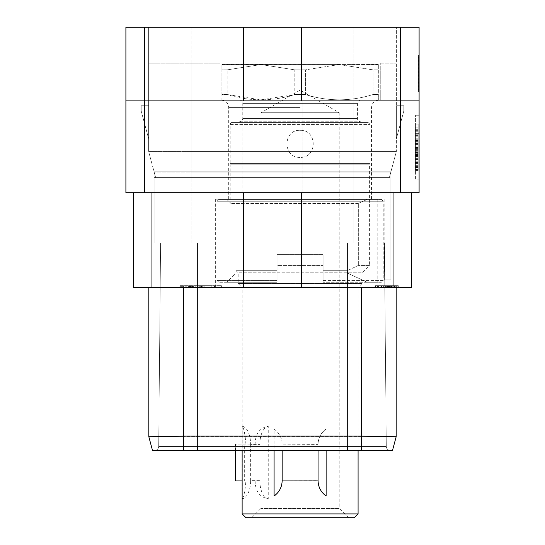 <?xml version="1.0" encoding="UTF-8"?>
<svg xmlns="http://www.w3.org/2000/svg" width="545" height="545" viewBox="0 0 545 545"><rect width="100%" height="100%" fill="white"/><g stroke="black" fill="none" stroke-linecap="round" stroke-linejoin="round"><path stroke-width="0.41" stroke-dasharray="2.73 2.04" d="M415.419 123.879L418.179 123.879L418.179 170.442L418.179 123.879L418.179 170.442L418.179 123.879L418.179 170.442L418.179 123.879L418.179 170.442L418.179 123.879L418.179 170.442L418.179 123.879L418.179 170.442L418.179 123.879L418.179 170.442L418.179 123.879L415.419 123.879L415.419 170.442L415.419 123.879L415.419 170.442L415.419 123.879L415.419 170.442L415.419 123.879L415.419 170.442L415.419 123.879L415.419 170.442L415.419 123.879L415.419 170.442L415.419 123.879L415.419 170.442L415.419 123.879L418.179 123.879L415.419 123.879M415.419 179.094L415.419 160.966L415.419 179.094L419.098 179.094L419.098 115.227L419.098 179.094L415.419 179.094M415.419 133.355L415.419 160.966L415.419 115.227L415.419 133.355L419.098 133.355L415.419 133.355M415.419 140.521L415.419 145.965L415.419 140.521L418.179 140.521L418.179 145.965L418.179 140.521L415.419 140.521M125.902 100.873L125.902 192.712L419.098 192.712L419.098 27.25L301.508 27.25L301.508 100.873L125.902 100.873L144.582 100.873L125.902 100.873L125.902 27.25L243.492 27.25L243.492 100.873M419.098 88.815L419.098 55.134L419.098 91.942L419.098 55.134L419.098 91.942L419.098 55.134L419.098 91.942L419.098 55.134L419.098 91.942L419.098 86.464L419.098 88.815L418.451 88.815L419.098 88.815L418.451 88.815L418.451 91.942L418.451 55.134L418.451 87.248L418.451 83.331L419.098 83.331L418.451 83.331L419.098 83.331L418.451 83.331L418.451 85.681L419.098 85.681L418.451 85.681L418.451 88.815L419.098 88.815M418.451 77.846L418.451 80.197L419.098 80.197L418.451 80.197L418.451 82.547L419.098 82.547L418.451 82.547L419.098 82.547L418.451 82.547L418.451 75.496L419.098 75.496L418.451 75.496L419.098 75.496L418.451 75.496L419.098 75.496L418.451 75.496L419.098 75.496L418.451 75.496L419.098 75.496L418.451 75.496L418.451 76.28L419.098 76.28L418.451 76.28L419.098 76.28L418.451 76.28L419.098 76.28L419.098 75.496L419.098 76.28L418.451 76.28L418.451 78.63L419.098 78.63L418.451 78.63L419.098 78.63L418.451 78.63L419.098 78.63L418.451 78.63L419.098 78.63L418.451 78.63L419.098 78.63L418.451 78.63L419.098 78.63L419.098 76.28L419.098 78.63L418.451 78.63L418.451 80.98L419.098 80.98L419.098 88.031L418.451 88.031L419.098 88.031L419.098 76.28L419.098 87.248L418.451 87.248L419.098 87.248L419.098 75.496L419.098 80.98L419.098 75.496L419.098 80.98L419.098 75.496L419.098 80.98L418.451 80.98L419.098 80.98L418.451 80.98L418.451 66.885L418.451 80.98L419.098 80.98L418.451 80.98L418.451 66.885L418.451 80.98L419.098 80.98L418.451 80.98L418.451 68.445L419.098 68.445L418.451 68.445L418.451 72.362L418.451 66.885L418.451 80.98L419.098 80.98L418.451 80.98L418.451 66.885L418.451 91.942L418.451 55.134L419.098 55.134L419.098 91.942L419.098 55.134L419.098 91.942L419.098 55.134L418.451 55.134L418.451 91.942L418.451 55.134L418.451 91.942L418.451 59.051L419.098 59.051L419.098 81.764L419.098 59.051L418.451 59.051L418.451 55.134L418.451 84.114L419.098 84.114L418.451 84.114L418.451 55.134L418.451 87.248L418.451 80.98L418.451 86.464L419.098 86.464L418.451 86.464L418.451 91.158L419.098 91.158L418.451 91.158L418.451 91.942L419.098 91.942L418.451 91.942L419.098 91.942L418.451 91.942L418.451 55.134L419.098 55.134L418.451 55.134L419.098 55.134L418.451 55.134L418.451 55.917L419.098 55.917L418.451 55.917L418.451 58.267L419.098 58.267L418.451 58.267L418.451 61.401L419.098 61.401L418.451 61.401L418.451 63.751L419.098 63.751L418.451 63.751L418.451 67.669L419.098 67.669L418.451 67.669L418.451 70.012L419.098 70.012L418.451 70.012L418.451 73.146L419.098 73.146L418.451 73.146L418.451 74.713L419.098 74.713L418.451 74.713L418.451 77.846L419.098 77.846M302.959 192.712L242.041 192.712L302.959 192.712L242.041 192.712L302.959 192.712L302.959 100.873L242.041 100.873L302.959 100.873L242.041 100.873L302.959 100.873L302.959 192.712M393.054 287.501L393.054 192.712L133.266 192.712L151.946 192.712L151.946 287.501L411.734 287.501L411.734 192.712L151.946 192.712M393.054 192.712L411.734 192.712M419.098 100.873L301.508 100.873M301.508 27.25L243.492 27.25M191.057 27.25L396.365 27.25L191.057 27.25L191.057 151.449L396.365 151.449L396.365 27.25L396.365 151.449L396.365 63.138L396.365 151.449L390.847 172.056L154.153 172.056L148.635 151.449L148.635 63.138L219.955 63.138L219.955 99.953L380.26 99.953L380.26 63.138L380.26 99.953L219.955 99.953L219.955 63.138L148.635 63.138L148.635 151.449L148.635 27.25L148.635 151.449L191.057 151.449L148.635 151.449L154.153 172.056L148.635 151.449L154.153 172.056L154.153 177.616L191.057 177.616L191.057 171.818L154.092 171.818L154.153 177.616L389.355 177.616L390.908 171.818L353.943 171.818L390.847 172.056L396.365 151.449L390.847 172.056L396.365 151.449L148.635 151.449L353.943 151.449L191.057 151.449L191.057 63.138L191.057 172.056L353.943 172.056L154.153 172.056L155.645 177.616L154.092 171.818L390.908 171.818L191.057 171.818L191.057 177.616L155.645 177.616L154.092 171.818L154.153 243.05L154.153 177.616L154.153 243.05L390.847 243.05L390.847 172.056L353.943 172.056L353.943 151.449L396.365 151.449L353.943 151.449L353.943 27.25L353.943 172.056L353.943 99.953L353.943 172.056L390.847 172.056L390.847 177.616L353.943 177.616L353.943 171.818L353.943 177.616L389.355 177.616L390.847 172.056L390.847 177.616L353.943 177.616L353.943 171.818L353.943 177.616L155.645 177.616L154.153 172.056L154.153 243.05L154.153 172.056L390.847 172.056L390.847 243.05L197.501 243.05L384.293 243.05L384.634 279.864L390.847 279.864L384.668 279.864L390.847 279.864L384.668 279.864L384.32 243.05L384.668 279.864L390.847 279.864L384.634 279.864L390.847 279.864L384.743 279.864L386.296 446.464L384.402 243.05L384.743 279.864L384.402 243.05L160.598 243.05L384.402 243.05L386.296 446.464L384.402 243.05L386.296 446.464L384.402 243.05L386.296 446.464L384.402 243.05L384.743 279.864L390.847 279.864L384.634 279.864L384.293 243.05L390.847 243.05L390.847 279.864L390.847 243.05L154.153 243.05L154.153 172.056L191.057 172.056L191.057 27.25M242.041 192.712L242.041 100.873L242.041 192.712M148.635 105.75L148.635 138.777L141.175 110.955L141.175 105.75L148.635 105.75L148.635 138.777L141.175 110.955L141.175 105.75L148.635 105.75L148.635 138.777L141.175 110.955L141.175 105.75L148.635 105.75L148.635 138.777L141.175 110.955L141.175 105.75L148.635 105.75L148.635 138.777L141.175 110.955L141.175 105.75L148.635 105.75L148.635 138.777L141.175 110.955L141.175 105.75L148.635 105.75L148.635 138.777L141.175 110.955L141.175 105.75L148.635 105.75L148.635 138.777L141.175 110.955L141.175 105.75L148.635 105.75M396.365 105.75L396.365 138.777L403.825 110.955L403.825 105.75L396.365 105.75L396.365 138.777L403.825 110.955L403.825 105.75L396.365 105.75L396.365 138.777L403.825 110.955L403.825 105.75L396.365 105.75L396.365 138.777L403.825 110.955L403.825 105.75L396.365 105.75L396.365 138.777L403.825 110.955L403.825 105.75L396.365 105.75L396.365 138.777L403.825 110.955L403.825 105.75L396.365 105.75L396.365 138.777L403.825 110.955L403.825 105.75L396.365 105.75L396.365 138.777L403.825 110.955L403.825 105.75L396.365 105.75M390.254 450.388A3.958 3.958 0 0 1 386.296 446.464L347.499 446.464L386.296 446.464L347.499 446.464L347.499 243.05L160.598 243.05L347.499 243.05L347.499 446.464L386.296 446.464L158.704 446.464L160.598 243.05L158.704 446.464L160.598 243.05L158.704 446.464L160.598 243.05L158.704 446.464L160.598 243.05L158.704 446.464L347.499 446.464L347.499 243.05L347.499 446.464L386.296 446.464L197.501 446.464L197.501 243.05L197.501 446.464L158.704 446.464L347.499 446.464L347.499 243.05L347.499 446.464L386.296 446.464A3.958 3.958 0 0 0 390.254 450.388L154.746 450.388L390.254 450.388A3.958 3.958 90 0 1 386.296 446.464A3.958 3.958 0 0 0 390.254 450.388A3.958 3.958 90 0 1 386.296 446.464A3.958 3.958 0 0 0 390.254 450.388A3.958 3.958 90 0 1 386.296 446.464A3.958 3.958 90 0 0 390.254 450.388A3.958 3.958 90 0 1 386.296 446.464A3.958 3.958 90 0 0 390.254 450.388A3.958 3.958 90 0 1 386.296 446.464M361.308 287.501L361.308 436.709L361.308 287.501L183.692 287.501L183.692 436.709L148.819 436.709L183.692 436.709L183.692 450.388L183.692 287.501L396.181 287.501L148.819 287.501L183.692 287.501L148.819 287.501L148.819 436.709L148.819 287.501L361.308 287.501L361.308 436.123L183.692 436.123L148.819 436.709L152.484 450.388L392.516 450.388L361.308 450.388L392.516 450.388L396.181 436.709L361.308 436.123L361.308 450.388L361.308 436.709L396.181 436.709L392.516 450.388L396.181 436.709L396.181 287.501L361.308 287.501L396.181 287.501L396.181 436.709L183.692 436.709L361.308 436.709L361.308 450.388M148.819 436.709L152.484 450.388L148.819 436.709L148.819 287.501M133.266 192.712L133.266 287.501L151.946 287.501M300.111 287.501L215.35 287.501L300.111 287.501M387.611 287.501L374.926 287.501L387.611 287.501L387.611 285.662L386.105 285.662L395.779 285.662L374.926 285.662L387.611 285.662L387.611 287.501M387.018 287.501L374.926 287.501L398.3 287.501L387.018 287.501L387.018 285.662L378.523 285.662L387.018 285.662M198.237 287.501L221.611 287.501L198.237 287.501L221.611 287.501L198.237 287.501L198.237 285.662L221.611 285.662L198.237 285.662L198.237 287.501M200.737 287.501L179.83 287.501L203.203 287.501L200.737 287.501L200.737 285.662L199.286 285.662L201.718 285.662L200.737 285.662L200.737 287.501M201.057 287.501L179.83 287.501L201.057 287.501L201.057 285.662L203.203 285.662L181.308 285.662L201.057 285.662M301.508 287.501L301.508 192.712M243.492 287.501L243.492 192.712M396.181 287.501L396.181 436.709M154.746 450.388A3.958 3.958 0 0 0 158.704 446.464L197.501 446.464L197.501 243.05L197.501 446.464L158.704 446.464L347.499 446.464L197.501 446.464L197.501 243.05L197.501 446.464L347.499 446.464L347.499 243.05L347.499 446.464L197.501 446.464L197.501 243.05L197.501 446.464L158.704 446.464A3.958 3.958 -90 0 1 154.746 450.388A3.958 3.958 0 0 0 158.704 446.464A3.958 3.958 -90 0 1 154.746 450.388A3.958 3.958 0 0 0 158.704 446.464A3.958 3.958 -90 0 1 154.746 450.388A3.958 3.958 -90 0 0 158.704 446.464A3.958 3.958 0 0 1 154.746 450.388A3.958 3.958 -90 0 0 158.704 446.464A3.958 3.958 -90 0 1 154.746 450.388A3.958 3.958 -90 0 0 158.704 446.464A3.958 3.958 0 0 1 154.746 450.388M384.668 279.864L390.847 279.864L390.847 243.05L154.153 243.05L390.847 243.05L390.847 172.056L390.847 279.864L390.847 172.056L389.355 177.616L390.908 171.818L390.847 279.864L390.847 243.05L390.847 279.864L390.847 243.05L353.943 243.05L390.847 243.05L384.32 243.05L390.847 243.05L384.402 243.05L390.847 243.05L390.847 279.864L384.668 279.864L384.32 243.05M380.26 63.138L396.365 63.138L380.26 63.138M300.111 99.953L221.059 99.953L300.111 99.953M300.111 199.157L215.35 199.157L300.111 199.157M353.943 243.05L191.057 243.05L353.943 243.05L353.943 177.616L191.057 177.616L191.057 171.818L191.057 177.616L353.943 177.616L353.943 243.05L353.943 172.056L353.943 243.05M154.153 243.05L154.153 172.056L154.153 243.05L191.057 243.05L154.153 243.05M386.105 287.501L386.105 285.662L389.879 285.662L385.574 285.662L386.112 285.662L386.105 287.501L385.574 287.501L385.574 285.662L385.574 287.501L387.161 287.501L386.112 287.501L386.112 285.662L386.112 287.501M374.926 287.501L374.926 285.662L378.857 285.662L374.926 285.662L374.926 287.501M376.915 287.501L376.915 285.662L378.523 285.662L376.915 285.662L376.915 287.501L376.895 285.662L376.915 287.501M385.833 287.501L385.833 285.662M384.075 287.501L384.075 285.662L383.578 285.662L384.075 285.662L384.075 287.501M383.578 287.501L383.578 285.662L383.578 287.501M385.547 287.501L385.547 285.662L385.56 287.501M387.509 287.501L387.509 285.662M389.975 287.501L389.975 285.662M391.903 287.501L391.903 285.662L396.331 285.662L391.903 285.662L391.903 287.501L391.889 285.662M394.369 287.501L394.369 285.662L397.809 285.662L394.369 285.662L394.369 287.501M396.331 287.501L396.331 285.662L389.879 285.662L396.304 285.662L396.331 287.501L396.331 285.662L396.331 287.501L395.772 287.501L395.779 285.662L395.779 287.501L396.304 287.501L396.304 285.662L396.304 287.501M397.809 287.501L397.809 285.662L398.3 285.662L397.809 285.662L397.809 287.501M398.3 287.501L398.3 285.662L398.3 287.501M392.741 287.501L392.741 285.662L392.741 287.501M394.689 287.501L394.689 285.662M394.703 287.501L394.703 285.662L394.703 287.501L395.772 287.501L393.095 287.501L393.095 285.662L393.095 287.501L394.703 287.501L394.703 285.662M391.494 287.501L391.494 285.662L391.494 287.501L393.095 287.501L389.879 287.501L389.879 285.662L389.879 287.501L391.494 287.501L391.494 285.662M390.383 287.501L390.383 285.662M388.783 287.501L388.783 285.662M387.182 287.501L387.182 285.662M389.464 287.501L389.464 285.662M388.374 287.501L388.374 285.662M384.852 287.501L384.852 285.662M381.337 287.501L381.337 285.662M378.857 287.501L378.857 285.662L378.85 287.501M375.416 287.501L375.416 285.662L375.416 287.501M379.974 287.501L379.974 285.662L379.974 287.501M378.523 287.501L378.523 285.662L378.523 287.501M377.453 287.501L377.453 285.662L377.453 287.501M380.131 287.501L380.131 285.662M381.711 287.501L381.711 285.662M384.811 287.501L384.811 285.662M386.371 287.501L386.371 285.662M388.244 287.501L389.879 287.501L388.244 287.501L388.244 285.662L388.244 287.501L387.161 287.501L388.244 287.501M395.772 287.501L395.772 285.662L395.772 287.501M393.095 287.501L393.095 285.662M387.161 287.501L387.161 285.662L387.161 287.501M385.574 287.501L385.574 285.662L385.574 287.501M211.807 287.501L211.807 285.662M201.296 287.501L211.978 287.501L211.978 285.662L201.296 285.662L211.978 285.662L211.978 287.501L201.296 287.501L201.296 285.662M214.485 287.501L214.485 285.662L214.485 287.501M221.611 287.501L221.611 285.662L221.611 287.501M211.978 287.501L211.978 285.662L211.978 287.501M201.275 287.501L201.275 285.662M204.838 287.501L204.838 285.662M201.623 287.501L201.623 285.662M199.286 287.501L199.286 285.662L199.286 287.501M201.718 287.501L201.718 285.662L201.718 287.501M202.713 287.501L202.713 285.662L202.713 287.501M203.203 287.501L203.203 285.662L203.203 287.501M198.155 287.501L198.155 285.662L198.155 287.501M199.061 287.501L199.061 285.662L199.061 287.501M200.144 287.501L200.144 285.662L200.144 287.501M200.689 287.501L200.689 285.662L200.689 287.501M201.214 287.501L201.214 285.662L201.214 287.501M197.944 287.501L197.944 285.662M195.778 287.501L195.778 285.662M193.618 287.501L193.618 285.662M192.528 287.501L192.528 285.662M192.004 287.501L192.004 285.662L192.004 287.501M190.518 287.501L190.518 285.662L190.518 287.501M189.469 287.501L189.469 285.662M188.372 287.501L188.372 285.662L188.379 287.501M186.233 287.501L186.233 285.662L186.233 287.501M185.068 287.501L185.068 285.662L185.068 287.501M183.427 287.501L183.427 285.662L181.826 285.662L183.427 285.662L183.427 287.501M182.35 287.501L182.35 285.662L181.826 285.662L182.35 285.662L182.35 287.501M181.826 287.501L181.826 285.662L181.826 287.501M184.878 287.501L184.878 285.662L184.878 287.501M183.256 287.501L183.256 285.662L180.327 285.662L183.256 285.662L183.256 287.501M181.308 287.501L181.308 285.662L179.83 285.662L181.308 285.662L181.308 287.501M180.327 287.501L180.327 285.662L179.83 285.662L180.327 285.662L180.327 287.501M179.83 287.501L179.83 285.662L179.83 287.501M185.184 287.501L185.184 285.662L185.184 287.501M186.138 287.501L186.138 285.662L186.138 287.501M188.093 287.501L188.093 285.662L188.093 287.501M189.544 287.501L189.544 285.662L189.551 287.501M191.336 287.501L191.336 285.662M192.501 287.501L192.501 285.662M193.918 287.501L193.918 285.662M195.88 287.501L195.88 285.662M197.835 287.501L197.835 285.662M390.847 243.05L390.847 279.864L390.847 243.05M419.098 115.227L415.419 115.227L419.098 115.227M419.098 91.158L418.451 91.158L418.451 91.942L418.451 88.815L418.451 91.158L419.098 91.158L418.451 91.158M419.098 89.598L418.451 89.598M418.451 55.917L418.451 55.134L419.098 55.134L418.451 55.134L419.098 55.134L418.451 55.134L419.098 55.134L418.451 55.134L419.098 55.134L418.451 55.134L419.098 55.134L418.451 55.134L418.451 77.063L419.098 77.063L418.451 77.063L419.098 77.063L418.451 77.063L418.451 83.331L419.098 83.331L418.451 83.331L418.451 85.681L419.098 85.681L418.451 85.681L418.451 88.815L418.451 74.713L418.451 77.063L419.098 77.063L418.451 77.063L418.451 91.942L418.451 87.248L418.451 88.031L419.098 88.031L418.451 88.031L418.451 91.942L419.098 91.942L418.451 91.942L419.098 91.942L418.451 91.942L418.451 73.929L418.451 74.713L418.451 73.929L419.098 73.929L418.451 73.929L418.451 73.146L418.451 73.929L419.098 73.929L418.451 73.929L418.451 91.942L419.098 91.942L418.451 91.942L419.098 91.942L418.451 91.942L418.451 55.134L419.098 55.134L418.451 55.134L419.098 55.134L418.451 55.134L418.451 55.917L419.098 55.917L418.451 55.917L418.451 71.579L418.451 60.618L418.451 66.885L419.098 66.885L418.451 66.885L418.451 73.146L419.098 73.146L418.451 73.146L418.451 70.796L419.098 70.796L418.451 70.796L418.451 66.885L419.098 66.885L418.451 66.885L418.451 64.535L419.098 64.535L418.451 64.535L418.451 60.618L419.098 60.618L418.451 60.618L418.451 58.267L419.098 58.267L418.451 58.267L418.451 55.917L419.098 55.917M418.451 61.401L419.098 61.401L419.098 59.834L418.451 59.834L419.098 59.834L419.098 59.051L418.451 59.051L419.098 59.051L419.098 72.362L418.451 72.362L418.451 59.051L418.451 72.362L419.098 72.362L418.451 72.362M419.098 72.362L419.098 71.579L418.451 71.579L419.098 71.579L418.451 71.579L419.098 71.579L418.451 71.579L419.098 71.579L419.098 70.012L418.451 70.012M419.098 69.229L418.451 69.229L419.098 69.229M419.098 62.184L418.451 62.184M419.098 59.834L418.451 59.834L419.098 59.834M419.098 60.618L418.451 60.618L419.098 60.618M419.098 62.968L418.451 62.968M419.098 65.318L418.451 65.318L419.098 65.318M419.098 57.484L418.451 57.484M419.098 70.796L418.451 70.796M419.098 84.897L418.451 84.897L418.451 87.248L418.451 82.547L418.451 84.897L419.098 84.897L418.451 84.897M419.098 86.464L418.451 86.464L419.098 86.464M419.098 87.248L418.451 87.248L419.098 87.248M419.098 79.413L418.451 79.413L419.098 79.413M419.098 73.929L418.451 73.929L419.098 73.929M419.098 70.012L419.098 66.885L418.451 66.885L419.098 66.885L418.451 66.885L419.098 66.885L418.451 66.885L419.098 66.885L418.451 66.885L419.098 66.885L418.451 66.885L419.098 66.885L419.098 64.535L418.451 64.535L419.098 64.535L418.451 64.535L419.098 64.535L419.098 61.401M419.098 68.445L418.451 68.445L419.098 68.445M419.098 91.942L418.451 91.942L419.098 91.942M419.098 59.051L418.451 59.051L419.098 59.051M419.098 81.764L418.451 81.764L419.098 81.764M419.098 83.331L418.451 83.331L419.098 83.331M419.098 80.197L418.451 80.197L419.098 80.197M419.098 74.713L418.451 74.713M419.098 82.547L418.451 82.547L419.098 82.547M419.098 80.98L418.451 80.98L419.098 80.98M419.098 78.63L418.451 78.63L419.098 78.63M419.098 75.496L418.451 75.496M419.098 76.28L418.451 76.28M419.098 88.031L418.451 88.031L418.451 55.134L418.451 88.031L419.098 88.031L418.451 88.031M418.451 67.669L418.451 55.134L419.098 55.134L418.451 55.134L418.451 67.669L419.098 67.669M415.419 124.873L418.179 124.873M415.419 170.442L418.179 170.442L415.419 170.442M415.419 169.447L418.179 169.447M415.419 166.443L418.179 166.443L415.419 166.443M415.419 162.464L418.179 162.464L415.419 162.464M415.419 159.44L418.179 159.44L415.419 159.44M415.419 155.441L418.179 155.441L415.419 155.441M415.419 152.416L418.179 152.416L415.419 152.416M415.419 148.41L418.179 148.41L415.419 148.41M415.419 147.647L418.179 147.647L415.419 147.647M415.419 146.884L418.179 146.884L415.419 146.884M415.419 142.885L418.179 142.885L415.419 142.885M415.419 139.861L418.179 139.861L415.419 139.854L415.419 136.012L418.179 136.012L415.419 136.012L415.419 133.164L418.179 133.164L415.419 133.137L415.419 131.263L418.179 131.263L415.419 131.263L415.419 130.303L415.419 144.439L415.419 135.943L418.179 135.943L418.179 130.303L418.179 144.439L418.179 135.943L415.419 135.943L415.419 130.303L418.179 130.303L415.419 130.303L418.179 130.303L415.419 130.303L415.419 164.018L418.179 164.018L418.179 150.863L418.179 164.018L415.419 164.018L415.419 150.863L415.419 164.018L418.179 164.018L415.419 164.018L418.179 164.018L415.419 164.018L415.419 163.057L418.179 163.071L415.419 163.057L418.179 163.057L415.419 163.057L415.419 161.156L418.179 161.156L415.419 161.156L415.419 158.309L418.179 158.309L415.419 158.309L415.419 154.467L418.179 154.467L415.419 154.467L415.419 139.854L418.179 139.854L415.419 139.861M415.419 134.881L418.179 134.881L415.419 134.881M415.419 131.856L418.179 131.856L415.419 131.856M415.419 127.877L418.179 127.877L415.419 127.877M415.419 150.863L418.179 150.863L415.419 150.863L415.419 164.018L418.179 164.018L415.419 164.018L415.419 161.211L418.179 161.211L415.419 161.211L415.419 158.377L418.179 158.377L415.419 158.377L415.419 156.504L418.179 156.504L415.419 156.504L415.419 153.67L418.179 153.67L415.419 153.67L415.419 151.803L418.179 151.803L415.419 151.803L415.419 150.863L418.179 150.863L415.419 150.863M415.419 138.798L418.179 138.798L415.419 138.798L415.419 133.109L418.179 133.109L415.419 133.109L415.419 131.25L418.179 131.25L415.419 131.25L415.419 130.303L418.179 130.303L415.419 130.303L418.179 130.303L415.419 130.303L415.419 144.439L418.179 144.439L415.419 144.439L415.419 143.492L418.179 143.492L415.419 143.492L415.419 141.632L418.179 141.632L415.419 141.632L415.419 138.798M415.419 167.458L418.179 167.458M415.419 163.446L418.179 163.446M415.419 158.145L418.179 158.145L415.419 158.145M415.419 161.184L418.179 161.184M415.419 136.175L418.179 136.175L415.419 136.175M415.419 130.875L418.179 130.875M415.419 126.862L418.179 126.862M415.419 130.848L418.179 130.848L415.419 130.848M415.419 134.833L418.179 134.833L415.419 134.833M415.419 139.792L418.179 139.792L415.419 139.792M415.419 154.528L418.179 154.528L415.419 154.528M415.419 159.487L418.179 159.487L415.419 159.487M415.419 163.473L418.179 163.473L415.419 163.473M415.419 135.623L418.179 135.623L415.419 135.623M418.179 165.36L418.179 140.092L418.179 165.36L418.179 140.092L418.179 165.36L418.179 140.092L418.179 165.36L415.419 165.36L415.419 140.092L418.179 140.092L415.419 140.092L415.419 165.36L415.419 140.092L418.179 140.092L415.419 140.092L415.419 165.36L418.179 165.36L415.419 165.36L415.419 140.092L418.179 140.092L415.419 140.092L415.419 165.36M415.419 133.164L418.179 133.164M415.419 131.263L418.179 131.263M415.419 129.322L418.179 129.322L415.419 129.322M415.419 155.761L418.179 155.761L415.419 155.761M415.419 164.999L418.179 164.999L415.419 164.999M415.419 143.642L418.179 143.642M415.419 150.284L418.179 150.284M415.419 151.776L418.179 151.776M415.419 153.772L418.179 153.772M415.419 154.766L418.179 154.766M415.419 155.822L418.179 155.822M415.419 150.352L418.179 150.352M415.419 149.344L418.179 149.344M415.419 147.436L418.179 147.436M415.419 145.965L418.179 145.965L415.419 145.965M415.419 163.071L418.179 163.071M415.419 130.303L418.179 130.303L415.419 130.303M415.419 144.439L418.179 144.439L415.419 144.439M245.931 444.407C245.052 433.902 243.813 427.873 242.232 426.299A18.155 9.074 -90 0 1 250.639 444.407L259.842 444.407L259.842 480.663L250.639 480.663A18.155 9.074 -90 0 1 242.232 498.77L242.232 426.299M242.13 450.388L242.13 287.522L358.085 287.522L358.085 450.388M242.13 513.908L358.085 513.908M255.135 480.663C255.217 491.161 259.584 497.197 268.249 498.77L268.249 426.299C259.584 427.873 255.217 433.902 255.135 444.407M242.232 498.77C243.813 497.197 245.052 491.161 245.931 480.663M226.856 282.255L277.098 282.255L218.852 282.255L277.098 282.255L277.098 280.416L217.005 280.416L277.098 280.416L277.098 254.644L323.117 254.644L277.098 254.644L323.117 254.644L323.117 270.681L323.117 254.644L277.098 254.644L277.098 265.435L323.117 265.435L277.098 265.435L277.098 254.644L277.098 282.255L277.098 273.052L277.098 282.255L226.856 282.255L236.06 273.052L277.098 273.052L277.098 265.435L277.098 273.052L236.06 273.052L236.06 270.681L277.098 270.681L236.06 270.681L238.172 272.8L362.044 272.8L238.172 272.8L238.172 283.564L242.13 287.522L358.085 287.522L362.044 283.564L238.172 283.564L362.044 283.564L362.044 272.8L369.401 265.435L358.338 265.435L347.294 270.681L323.117 270.681L323.117 273.052L347.294 273.052L323.117 273.052L323.117 282.255L323.117 280.416L383.21 280.416L383.21 201.269L217.005 201.269L383.21 201.269L381.364 199.429L218.852 199.429L381.364 199.429M274.087 429.079C279.258 432.784 281.949 437.894 282.16 444.407A18.591 18.591 0 0 0 274.087 429.079L274.087 450.388M282.16 450.388L282.16 480.942L318.055 480.663A18.591 18.591 0 0 0 324.915 495.092M318.055 450.388L318.055 444.127L282.16 444.127L318.055 444.407C318.266 437.894 320.957 432.784 326.128 429.079A18.591 18.591 0 0 0 318.055 444.407L318.055 480.663M326.128 450.388L326.128 429.079M381.364 282.255L323.117 282.255L381.364 282.255L383.21 280.416L323.117 280.416L323.117 254.644L323.117 282.255L323.117 270.681L347.294 270.681L347.294 273.052L367.248 282.255L377.78 282.255L367.248 282.255L347.294 273.052L347.294 270.681L358.338 265.435L369.401 265.435L369.401 164.208L370.048 163.561L230.167 163.561L370.048 163.561L370.048 124.553A2.119 2.119 0 0 0 368.113 122.441L360.552 121.78A3.406 3.406 0 0 1 357.438 118.388L357.438 103.352A3.406 3.406 0 0 1 360.844 99.953L239.371 99.953L360.844 99.953M358.338 203.387L230.814 203.387L358.338 203.387L367.248 199.429L377.78 199.429L226.856 199.429L367.248 199.429L358.338 203.387L358.338 265.435L358.338 203.387M239.371 99.953A3.406 3.406 0 0 1 242.777 103.352L242.777 118.388A3.406 3.406 0 0 1 239.671 121.78L232.102 122.441A2.119 2.119 0 0 0 230.167 124.553L230.167 163.561L230.814 164.208L369.401 164.208L230.814 164.208L230.814 203.387L226.856 199.429M218.852 199.429L217.005 201.269L217.005 280.416L218.852 282.255M300.111 130.316C317.558 129.499 317.558 158.2 300.111 157.376C282.657 158.2 282.657 129.499 300.111 130.316C282.651 129.54 282.651 158.159 300.111 157.376C317.565 158.159 317.565 129.54 300.111 130.316M222.088 99.953L378.128 99.953L222.088 99.953L221.883 94.523L227.183 94.523L227.183 69.855L260.994 64.548L227.183 69.855L221.883 69.855L221.883 64.548L221.883 69.855L227.183 69.855L227.183 94.523L260.994 99.837L294.811 94.523L294.811 69.855L260.994 64.548L294.811 69.855L305.404 69.855L294.811 69.855L294.811 94.523L305.404 94.523L294.811 94.523C272.268 101.574 249.726 101.574 227.183 94.523L221.883 94.523L221.883 99.837M221.883 94.523L221.883 69.855L221.883 94.523M221.883 64.548L339.119 64.426L222.088 64.426M305.404 94.523C327.947 101.574 350.49 101.574 373.032 94.523L378.332 94.523L373.032 94.523C350.49 101.574 327.947 101.574 305.404 94.523L305.404 69.855L339.222 64.548L373.032 69.855L378.332 69.855L373.032 69.855L339.222 64.548L305.404 69.855L305.404 94.523M378.332 94.523C378.332 101.574 378.332 101.574 378.332 94.523C378.332 101.574 378.332 101.574 378.332 94.523L378.332 64.548L378.332 94.523M378.128 64.426L339.119 64.426L378.332 64.548M373.032 94.523L373.032 69.855L373.032 94.523M348.582 517.75L339.222 508.383L260.994 508.383L339.222 508.383L339.222 112.72L260.994 112.72L260.994 508.383L251.633 517.75L348.582 517.75L251.633 517.75M245.972 517.75L354.243 517.75M260.994 112.72L339.222 112.72L300.111 90.136L260.994 112.72M275.3 495.092A18.591 18.591 0 0 0 282.16 480.663M235.46 450.388L235.46 444.127L245.931 444.127M250.639 480.663L250.639 444.407M242.13 480.942L245.931 480.942M255.135 444.127L235.46 444.127M255.135 480.942L244.664 480.942L244.664 444.127M244.664 480.942L235.46 480.942M268.249 498.77A18.155 9.074 -90 0 1 259.842 480.663M259.842 444.407A18.155 9.074 -90 0 1 268.249 426.299M419.098 160.966L415.419 160.966L419.098 160.966M400.418 192.712L400.418 27.25M144.582 192.712L144.582 27.25M191.057 243.05L191.057 151.449L191.057 243.05M347.499 450.388L347.499 446.464M183.692 287.501L183.692 450.388M197.501 450.388L197.501 446.464M300.111 107.59L228.696 107.59L300.111 107.59M230.167 124.553L370.048 124.553L230.167 124.553M232.102 122.441L368.113 122.441L232.102 122.441M239.671 121.78L360.552 121.78L239.671 121.78M242.777 118.388L357.438 118.388L242.777 118.388M242.777 103.352L357.438 103.352L242.777 103.352M228.696 199.157L228.696 107.59C228.287 102.991 225.739 100.444 221.059 99.953M371.52 199.157L371.52 107.59C371.928 102.991 374.476 100.444 379.156 99.953M384.865 287.501L384.865 199.157M215.35 287.501L215.35 199.157M377.78 199.429L377.78 282.255"/><path stroke-width="0.82" d="M144.582 192.712L144.582 100.873L125.902 100.873L125.902 192.712L419.098 192.712L419.098 27.25L301.508 27.25L301.508 100.873M125.902 100.873L125.902 27.25L144.582 27.25L144.582 100.873L419.098 100.873M144.582 27.25L301.508 27.25M243.492 27.25L243.492 100.873M411.734 192.712L411.734 287.501L243.492 287.501L243.492 192.712M243.492 287.501L133.266 287.501L133.266 192.712M301.508 287.501L301.508 192.712M396.181 436.709L392.516 450.388L152.484 450.388L148.819 436.709L183.692 436.123L361.308 436.123L396.181 436.709L396.181 287.501M148.819 287.501L148.819 436.709M358.085 450.388L358.085 513.908L242.13 513.908L242.13 450.388M324.915 495.092A18.591 18.591 0 0 0 326.128 495.991L326.128 450.388M326.128 495.991C320.957 492.285 318.266 487.175 318.055 480.663M282.16 480.663C281.949 487.175 279.258 492.285 274.087 495.991L274.087 450.388M242.13 513.908L245.972 517.75L354.243 517.75L358.085 513.908M274.087 495.991A18.591 18.591 0 0 0 275.3 495.092M318.055 450.388L318.055 480.942L282.16 480.942L282.16 450.388M235.46 450.388L235.46 480.942L242.13 480.942M400.418 192.712L400.418 27.25M393.054 192.712L393.054 287.501M151.946 287.501L151.946 192.712M183.692 287.501L183.692 450.388M361.308 287.501L361.308 450.388M347.499 450.388L347.499 446.464M197.501 450.388L197.501 446.464"/></g></svg>
